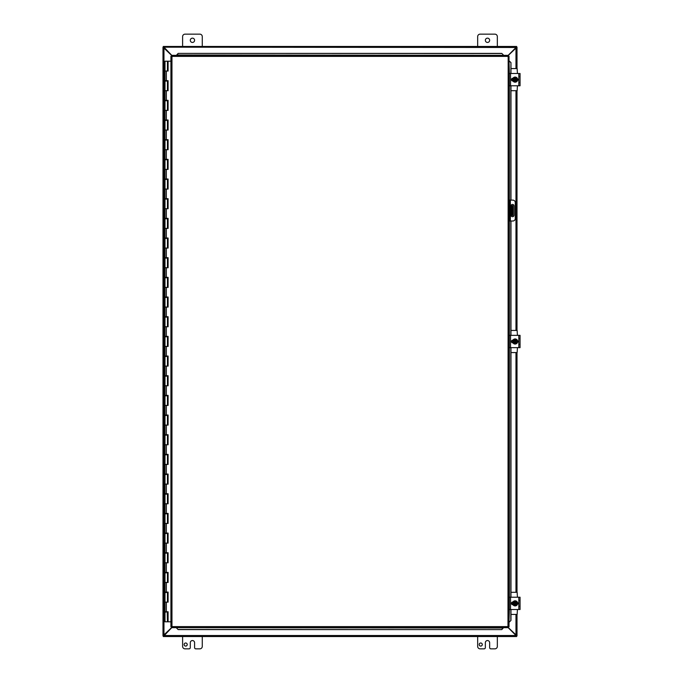 <?xml version="1.0" encoding="UTF-8"?>
<svg xmlns="http://www.w3.org/2000/svg" width="683" height="683" viewBox="0 0 683 683"><rect width="100%" height="100%" fill="white"/><g stroke="black" fill="none" stroke-linecap="round" stroke-linejoin="round"><path stroke-width="1.02" d="M182.609 46.444L182.609 36.609A2.459 2.459 0 0 1 185.067 34.15L199.82 34.15A2.459 2.459 0 0 1 202.279 36.609L202.279 46.444M194.595 40.297A2.151 2.151 0 0 1 191.368 42.158A2.151 2.151 0 0 1 191.368 38.436A2.151 2.151 0 0 1 194.595 40.297M477.665 46.444L477.665 36.609A2.459 2.459 0 0 1 480.123 34.15L494.876 34.15A2.459 2.459 0 0 1 497.335 36.609L497.335 46.444M489.651 40.297A2.151 2.151 0 0 1 486.424 42.158A2.151 2.151 0 0 1 486.424 38.436A2.151 2.151 0 0 1 489.651 40.297M187.227 644.539A1.537 1.537 0 0 1 184.914 645.879A1.537 1.537 0 0 1 184.914 643.207A1.537 1.537 0 0 1 187.227 644.539M202.279 636.556L202.279 646.391A2.459 2.459 0 0 1 199.82 648.85L195.825 648.85A1.229 1.229 0 0 1 194.595 647.621L194.595 642.703A2.151 2.151 0 0 0 192.444 640.552A2.151 2.151 0 0 0 190.292 642.703L190.292 647.621A1.229 1.229 0 0 1 189.063 648.85L185.067 648.85A2.459 2.459 0 0 1 182.609 646.391L182.609 636.556M512.873 215.487L512.148 215.487L512.873 215.487L512.873 211.798L512.148 211.798L512.148 215.487L511.004 215.487M512.148 205.651L512.148 209.339L512.873 209.339L512.873 205.651L511.004 205.651M512.873 209.339L512.873 211.798M512.148 209.339L512.148 211.798M482.283 644.539A1.537 1.537 0 0 1 479.97 645.879A1.537 1.537 0 0 1 479.97 643.207A1.537 1.537 0 0 1 482.283 644.539M497.335 636.556L497.335 646.391A2.459 2.459 0 0 1 494.876 648.85L490.881 648.85A1.229 1.229 0 0 1 489.651 647.621L489.651 642.703A2.151 2.151 0 0 0 487.5 640.552A2.151 2.151 0 0 0 485.348 642.703L485.348 647.621A1.229 1.229 0 0 1 484.119 648.85L480.123 648.85A2.459 2.459 0 0 1 477.665 646.391L477.665 636.556M508.152 55.357L516.032 47.477L163.305 47.178L163.305 46.47L171.792 55.357L508.178 55.357L507.981 56.39L509.014 56.194L509.014 626.806L507.981 626.61L508.178 627.643L171.766 627.643L163.305 636.53L163.911 635.523L516.032 635.523L508.152 627.643M516.032 635.523L516.638 636.53L516.032 635.523M516.638 636.53L163.305 636.53M516.032 47.477L516.638 46.47L516.032 47.477M163.305 46.47L516.638 46.47M171.766 55.536L162.989 47.17L163.971 47.75L163.971 635.25L162.989 635.83L171.766 627.464M515.972 68.573L515.972 47.75L516.954 47.17L508.178 55.536M508.178 627.464L516.954 635.83L515.972 635.25L515.972 614.427M517.005 635.83L517.005 614.427L516.954 635.83M162.989 635.83L162.989 47.17M517.005 47.17L517.005 68.573L516.954 47.17M517.005 90.702L517.005 330.435L517.005 90.702M517.005 352.565L517.005 592.298L517.005 352.565M509.014 221.019L509.74 221.019L509.74 218.56L509.014 218.56M509.74 221.019L512.813 221.019A2.459 2.459 0 0 0 515.272 218.56L515.272 202.578A2.459 2.459 0 0 0 512.813 200.119L509.014 200.119L509.74 200.119L509.74 218.56M514.051 205.959L514.051 215.179A1.537 1.537 0 0 1 512.515 216.716A1.537 1.537 0 0 1 510.978 215.179L510.978 205.959A1.537 1.537 0 0 1 512.515 204.422A1.537 1.537 0 0 1 514.051 205.959M176.684 628.147L178.161 629.598L176.684 628.147M178.161 629.47L501.783 629.598L503.26 628.001L176.684 627.643M503.26 627.643L501.783 629.47M509.518 621.889L510.969 620.412L509.518 621.889M509.373 609.509L509.014 621.889M510.841 620.412L510.841 609.509M510.841 597.215L510.841 347.647M510.841 335.353L510.841 221.019M510.841 200.119L510.841 85.785M510.841 73.491L510.969 62.588L509.39 61.111L510.841 62.588M509.373 73.491L509.014 61.111M503.26 54.853L501.783 53.402L503.26 54.853M501.783 53.53L178.161 53.402L176.684 54.999L503.26 55.357M176.684 55.357L178.161 53.53M510.969 620.412L510.969 609.509M510.969 597.215L510.969 347.647M510.969 335.353L510.969 221.019M510.969 200.119L510.969 85.785M510.969 73.491L510.969 62.588M178.161 629.598L501.783 629.598M501.783 53.402L178.161 53.402M171.8 627.609L171.962 626.61L170.929 626.806L171.962 626.61L171.766 627.643L171.962 626.61L507.981 626.61L508.178 55.357M170.963 56.228L171.962 56.39L171.766 55.357L171.962 56.39L170.929 56.194L171.962 56.39L171.962 626.61L170.963 626.772M508.98 56.228L507.981 56.39L509.014 56.194M508.98 626.772L507.981 626.61L508.178 627.643M170.929 626.806L170.929 56.194M507.981 626.61L509.014 626.806M512.515 604.703L512.515 604.122M512.515 602.602L512.515 602.022M517.432 609.509L517.133 614.427L510.969 614.427M510.969 592.298L517.133 592.298L517.432 597.215M509.305 597.514L509.305 609.21M509.305 609.509L520.062 609.509L520.062 597.215L509.305 597.215M519.857 600.596L520.062 599.614M520.062 607.11L519.857 606.128M512.976 604.745L512.839 604.745A1.383 1.383 0 0 1 511.456 603.362A1.383 1.383 0 0 1 512.839 601.979L512.976 601.979M517.475 602.363A1.383 1.383 0 0 1 517.475 604.361M514.751 605.206L513.531 604.284A1.844 1.844 0 0 0 514.751 605.172L514.751 601.552A1.844 1.844 0 0 0 513.531 602.44L514.06 601.518L515.494 601.518L515.494 605.172A1.844 1.844 0 0 0 515.494 601.552L516.186 601.518L517.253 603.362L516.186 605.206L514.751 605.206M515.494 601.936A1.477 1.477 0 0 1 515.494 604.788M514.751 604.788A1.477 1.477 0 0 1 514.751 601.936M513.531 602.44A1.844 1.844 0 0 0 513.531 604.284L512.993 603.362L513.531 602.44M517.68 603.362A2.561 2.561 0 0 1 513.847 605.573A2.561 2.561 0 0 1 513.847 601.151A2.561 2.561 0 0 1 517.68 603.362M512.515 342.84L512.515 342.26M512.515 340.74L512.515 340.16M517.432 347.647L517.133 352.565L510.969 352.565M510.969 330.435L517.133 330.435L517.432 335.353M520.062 347.647L520.062 335.353L509.305 335.353L509.305 347.647L520.062 347.647M519.857 338.734L520.062 337.752M520.062 345.248L519.857 344.266M512.976 342.883L512.839 342.883A1.383 1.383 0 0 1 511.456 341.5A1.383 1.383 0 0 1 512.839 340.117L512.976 340.117M517.475 340.501A1.383 1.383 0 0 1 517.475 342.499M514.751 343.344L513.531 342.422A1.844 1.844 0 0 0 514.751 343.31L514.751 339.69A1.844 1.844 0 0 0 513.531 340.578L514.06 339.656L515.494 339.656L515.494 343.31A1.844 1.844 0 0 0 515.494 339.69L516.186 339.656L517.253 341.5L516.186 343.344L514.751 343.344M515.494 340.074A1.477 1.477 0 0 1 515.494 342.926M514.751 342.926A1.477 1.477 0 0 1 514.751 340.074M513.531 340.578A1.844 1.844 0 0 0 513.531 342.422L512.993 341.5L513.531 340.578M517.68 341.5A2.561 2.561 0 0 1 513.847 343.711A2.561 2.561 0 0 1 513.847 339.289A2.561 2.561 0 0 1 517.68 341.5M512.515 80.978L512.455 80.142M512.515 78.878L512.515 78.297M517.432 85.785L517.133 90.702L510.969 90.702M510.969 68.573L517.133 68.573L517.432 73.491M520.062 85.785L520.062 73.491L509.305 73.491L509.305 85.785L520.062 85.785M519.857 76.872L520.062 75.89M520.062 83.386L519.857 82.404M512.976 81.021L512.839 81.021A1.383 1.383 0 0 1 511.456 79.638A1.383 1.383 0 0 1 512.839 78.255L512.976 78.255M517.475 78.639A1.383 1.383 0 0 1 517.475 80.637M514.751 81.482L513.531 80.56A1.844 1.844 0 0 0 514.751 81.448L514.751 77.828A1.844 1.844 0 0 0 513.531 78.716L514.06 77.794L515.494 77.794L515.494 81.448A1.844 1.844 0 0 0 515.494 77.828L516.186 77.794L517.253 79.638L516.186 81.482L514.751 81.482M515.494 78.212A1.477 1.477 0 0 1 515.494 81.064M514.751 81.064A1.477 1.477 0 0 1 514.751 78.212M513.531 78.716A1.844 1.844 0 0 0 513.531 80.56L512.993 79.638L513.531 78.716M517.68 79.638A2.561 2.561 0 0 1 513.847 81.849A2.561 2.561 0 0 1 513.847 77.427A2.561 2.561 0 0 1 517.68 79.638M167.455 61.197L168.095 61.197L168.095 71.032L164.996 71.032L167.455 71.032L167.455 61.197L164.996 61.197L164.996 80.671L168.095 80.671L168.095 90.702L164.996 90.702L167.455 90.702L167.455 81.064L164.996 81.064L164.996 100.341L168.095 100.341L168.095 110.373L164.996 110.373L167.455 110.373L167.455 100.734L164.996 100.734L164.996 120.012L168.095 120.012L168.095 130.043L164.996 130.043L167.455 130.043L167.455 120.404L164.996 120.404L164.996 139.682L168.095 139.682L168.095 149.714L164.996 149.714L167.455 149.714L167.455 140.075L164.996 140.075L164.996 159.352L168.095 159.352L168.095 169.384L164.996 169.384L167.455 169.384L167.455 159.745L164.996 159.745L164.996 179.023L168.095 179.023L168.095 189.054L164.996 189.054L167.455 189.054L167.455 179.416L164.996 179.416L164.996 198.693L168.095 198.693L168.095 208.725L164.996 208.725L167.455 208.725L167.455 199.086L164.996 199.086L164.996 218.364L168.095 218.364L168.095 228.395L164.996 228.395L167.455 228.395L167.455 218.756L164.996 218.756L164.996 238.034L168.095 238.034L168.095 248.066L164.996 248.066L167.455 248.066L167.455 238.427L164.996 238.427L164.996 257.704L168.095 257.704L168.095 267.736L164.996 267.736L167.455 267.736L167.455 258.097L164.996 258.097L164.996 277.375L168.095 277.375L168.095 287.406L164.996 287.406L167.455 287.406L167.455 277.768L164.996 277.768L164.996 297.045L168.095 297.045L168.095 307.077L164.996 307.077L167.455 307.077L167.455 297.438L164.996 297.438L164.996 316.716L168.095 316.716L168.095 326.747L164.996 326.747L167.455 326.747L167.455 317.108L164.996 317.108L164.996 336.386L168.095 336.386L168.095 346.418L164.996 346.418L167.455 346.418L167.455 336.779L164.996 336.779L164.996 356.056L168.095 356.056L168.095 366.088L164.996 366.088L167.455 366.088L167.455 356.449L164.996 356.449L164.996 375.727L168.095 375.727L168.095 385.758L164.996 385.758L167.455 385.758L167.455 376.12L164.996 376.12L164.996 395.397L168.095 395.397L168.095 405.429L164.996 405.429L167.455 405.429L167.455 395.79L164.996 395.79L164.996 415.068L168.095 415.068L168.095 425.099L164.996 425.099L167.455 425.099L167.455 415.46L164.996 415.46L164.996 434.738L168.095 434.738L168.095 444.77L164.996 444.77L167.455 444.77L167.455 435.131L164.996 435.131L164.996 454.408L168.095 454.408L168.095 464.44L164.996 464.44L167.455 464.44L167.455 454.801L164.996 454.801L164.996 474.079L168.095 474.079L168.095 484.11L164.996 484.11L167.455 484.11L167.455 474.472L164.996 474.472L164.996 493.749L168.095 493.749L168.095 503.781L164.996 503.781L167.455 503.781L167.455 494.142L164.996 494.142L164.996 513.42L168.095 513.42L168.095 523.451L164.996 523.451L167.455 523.451L167.455 513.812L164.996 513.812L164.996 533.09L168.095 533.09L168.095 543.122L164.996 543.122L167.455 543.122L167.455 533.483L164.996 533.483L164.996 552.76L168.095 552.76L168.095 562.792L164.996 562.792L167.455 562.792L167.455 553.153L164.996 553.153L164.996 572.431L168.095 572.431L168.095 582.462L164.996 582.462L167.455 582.462L167.455 572.824L164.996 572.824L164.996 592.101L168.095 592.101L168.095 602.133L164.996 602.133L167.455 602.133L167.455 592.494L164.996 592.494L164.996 611.772L168.095 611.772L168.095 621.803L170.929 621.803M167.992 80.671L167.224 81.064M167.992 100.341L167.224 100.734M167.992 120.012L167.224 120.404M167.992 139.682L167.224 140.075M167.992 159.352L167.224 159.745M167.992 179.023L167.224 179.416M167.992 198.693L167.224 199.086M167.992 218.364L167.224 218.756M167.992 238.034L167.224 238.427M167.992 257.704L167.224 258.097M167.992 277.375L167.224 277.768M167.992 297.045L167.224 297.438M167.992 316.716L167.224 317.108M167.992 336.386L167.224 336.779M167.992 356.056L167.224 356.449M167.992 375.727L167.224 376.12M167.992 395.397L167.224 395.79M167.992 415.068L167.224 415.46M167.992 434.738L167.224 435.131M167.992 454.408L167.224 454.801M167.992 474.079L167.224 474.472M167.992 493.749L167.224 494.142M167.992 513.42L167.224 513.812M167.992 533.09L167.224 533.483M167.992 552.76L167.224 553.153M167.992 572.431L167.224 572.824M167.992 592.101L167.224 592.494M167.992 611.772L164.996 612.164L164.996 621.803L168.044 621.803L168.044 611.772M167.224 612.164L167.455 621.803M168.044 71.032L168.044 61.197M168.044 90.702L168.044 80.671M168.044 110.373L168.044 100.341M168.044 130.043L168.044 120.012M168.044 149.714L168.044 139.682M168.044 169.384L168.044 159.352M168.044 189.054L168.044 179.023M168.044 208.725L168.044 198.693M168.044 228.395L168.044 218.364M168.044 248.066L168.044 238.034M168.044 267.736L168.044 257.704M168.044 287.406L168.044 277.375M168.044 307.077L168.044 297.045M168.044 326.747L168.044 316.716M168.044 346.418L168.044 336.386M168.044 366.088L168.044 356.056M168.044 385.758L168.044 375.727M168.044 405.429L168.044 395.397M168.044 425.099L168.044 415.068M168.044 444.77L168.044 434.738M168.044 464.44L168.044 454.408M168.044 484.11L168.044 474.079M168.044 503.781L168.044 493.749M168.044 523.451L168.044 513.42M168.044 543.122L168.044 533.09M168.044 562.792L168.044 552.76M168.044 582.462L168.044 572.431M168.044 602.133L168.044 592.101M170.929 61.197L168.095 61.197M511.533 205.651L511.533 215.487M515.972 592.298L515.972 352.565M515.972 330.435L515.972 90.702M509.014 202.578L509.74 202.578M510.355 221.019L510.355 200.119M509.373 85.785L509.373 200.119M509.373 221.019L509.373 335.353M509.373 347.647L509.373 597.215M507.981 56.39L171.962 56.39M518.832 597.215L518.832 609.509M510.534 609.509L510.534 597.215M517.842 341.526L517.808 341.065M518.832 335.353L518.832 347.647M510.534 347.647L510.534 335.353M517.842 79.663L517.808 79.202M518.832 73.491L518.832 85.785M510.534 85.785L510.534 73.491M166.328 71.032L166.328 80.671M166.328 90.702L166.328 100.341M166.328 110.373L166.328 120.012M166.328 130.043L166.328 139.682M166.328 149.714L166.328 159.352M166.328 169.384L166.328 179.023M166.328 189.054L166.328 198.693M166.328 208.725L166.328 218.364M166.328 228.395L166.328 238.034M166.328 248.066L166.328 257.704M166.328 267.736L166.328 277.375M166.328 287.406L166.328 297.045M166.328 307.077L166.328 316.716M166.328 326.747L166.328 336.386M166.328 346.418L166.328 356.056M166.328 366.088L166.328 375.727M166.328 385.758L166.328 395.397M166.328 405.429L166.328 415.068M166.328 425.099L166.328 434.738M166.328 444.77L166.328 454.408M166.328 464.44L166.328 474.079M166.328 484.11L166.328 493.749M166.328 503.781L166.328 513.42M166.328 523.451L166.328 533.09M166.328 543.122L166.328 552.76M166.328 562.792L166.328 572.431M166.328 582.462L166.328 592.101M166.328 602.133L166.328 611.772M512.737 602.056L512.523 602.56M512.446 603.849L512.66 604.515M517.799 602.867L517.842 603.388M512.779 604.745L512.779 601.979M512.455 602.833L512.617 602.312M512.506 604.088L512.668 604.532M512.779 342.883L512.779 340.117M512.455 340.971L512.617 340.45M512.779 81.021L512.779 78.255M512.455 79.108L512.617 78.588"/></g></svg>
